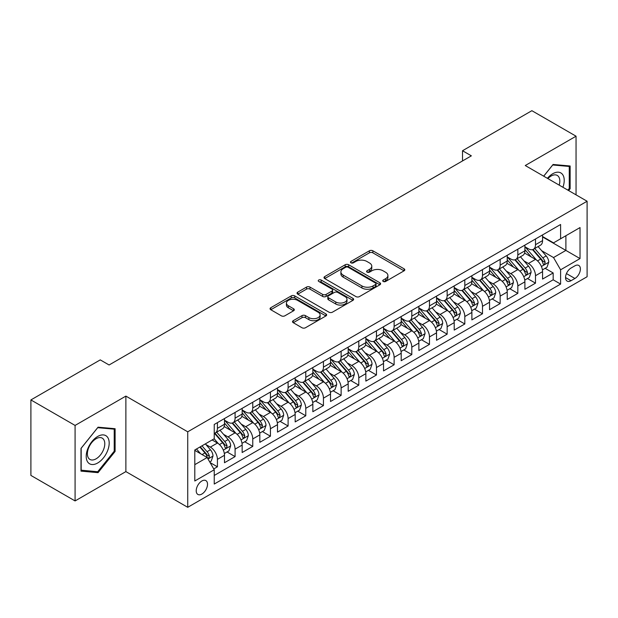 <?xml version="1.0" encoding="UTF-8"?>
<svg xmlns="http://www.w3.org/2000/svg" width="618" height="618" viewBox="0 0 618 618"><rect width="100%" height="100%" fill="white"/><g stroke="black" fill="none" stroke-linecap="round" stroke-linejoin="round"><path stroke-width="0.93" d="M383.222 281.46A1.715 0.989 0 0 0 385.655 281.46L404.079 270.815A2.457 1.414 0 0 0 404.798 269.819A2.457 1.414 0 0 0 404.079 268.815L372.863 250.792A2.457 1.414 0 0 0 369.394 250.792L350.962 261.429A1.715 0.989 0 0 0 350.46 262.132A1.715 0.989 0 0 0 350.962 262.828A1.715 0.989 0 0 0 353.388 262.828L355.775 261.453A7.849 4.535 0 0 1 366.876 261.453L369.479 262.959A7.849 4.535 0 0 1 371.781 266.157A7.849 4.535 0 0 1 369.479 269.363L367.092 270.738A1.715 0.989 0 0 0 366.59 271.441A1.715 0.989 0 0 0 367.092 272.144A1.715 0.989 0 0 0 369.525 272.144L371.905 270.769A7.849 4.535 0 0 1 383.005 270.769L385.609 272.268A7.849 4.535 0 0 1 387.911 275.474A7.849 4.535 0 0 1 385.609 278.679L383.222 280.054A1.715 0.989 0 0 0 382.72 280.757A1.715 0.989 0 0 0 383.222 281.46L383.222 280.054M201.87 494.045A7.995 4.62 120 0 0 207.092 486.999A7.995 4.62 120 0 0 205.864 480.588A7.995 4.62 120 0 0 201.87 480.989A7.995 4.62 120 0 0 196.648 488.035A7.995 4.62 120 0 0 197.868 494.439A7.995 4.62 120 0 0 201.87 494.045M293.249 320.688A2.457 1.414 0 0 0 292.53 321.692A2.457 1.414 0 0 0 293.249 322.689L302.001 327.749A2.457 1.414 0 0 0 305.47 327.749L325.941 315.929A2.457 1.414 0 0 0 326.659 314.933A2.457 1.414 0 0 0 325.941 313.929L294.716 295.906A2.457 1.414 0 0 0 291.248 295.906L270.784 307.718A2.457 1.414 0 0 0 270.066 308.722A2.457 1.414 0 0 0 270.784 309.726L281.36 315.829A2.457 1.414 0 0 0 284.836 315.829L293.589 310.777A2.457 1.414 0 0 0 294.307 309.772A2.457 1.414 0 0 0 293.589 308.768L288.343 305.74A6.559 3.785 0 0 1 286.42 303.059A6.559 3.785 0 0 1 290.475 299.56A6.559 3.785 0 0 1 297.621 300.387L318.177 312.252A6.559 3.785 0 0 1 320.101 314.933A6.559 3.785 0 0 1 316.053 318.432A6.559 3.785 0 0 1 308.9 317.606L305.47 315.628A2.457 1.414 0 0 0 302.001 315.628L293.249 320.688L293.249 322.689M125.879 396.099L75.079 425.431L30.9 399.931L30.9 475.427L75.079 500.935L125.879 471.604L187.733 507.308L187.733 431.812L125.879 396.099L125.879 471.604M576.053 194.863L576.053 136.199L525.254 165.531L587.1 201.236L187.733 431.812M576.053 136.199L531.874 110.692L462.519 150.738L462.519 160.935M30.9 399.931L100.263 359.885L109.092 364.983L471.356 155.836L462.519 150.738M355.953 296.601A2.457 1.414 0 0 0 359.421 296.601L379.885 284.79A2.457 1.414 0 0 0 380.603 283.786A2.457 1.414 0 0 0 379.885 282.781L348.66 264.759A2.457 1.414 0 0 0 345.192 264.759L324.728 276.578A2.457 1.414 0 0 0 324.01 277.575A2.457 1.414 0 0 0 324.728 278.579L355.953 296.601M319.429 281.831A1.715 0.989 0 0 1 321.175 282.071L321.175 280.031L352.917 298.355A2.457 1.414 0 0 1 353.635 299.359A2.457 1.414 0 0 1 352.917 300.356L332.445 312.175A2.457 1.414 0 0 1 328.977 312.175L297.752 294.153L297.752 292.144A2.457 1.414 0 0 0 297.034 293.148A2.457 1.414 0 0 0 297.752 294.153M297.752 292.144L306.513 287.092A2.457 1.414 0 0 1 309.981 287.092L322.642 294.4A2.457 1.414 0 0 0 326.111 294.4L331.928 291.047A2.457 1.414 0 0 0 332.646 290.043A2.457 1.414 0 0 0 331.928 289.046L318.741 281.429A1.715 0.989 0 0 1 318.239 280.734A1.715 0.989 0 0 1 319.297 279.815A1.715 0.989 0 0 1 321.175 280.031M213.751 468.923L217.42 466.806L210.089 462.573M205.918 444.551L210.352 447.115A9.996 5.771 60 0 1 217.42 459.359L224.489 455.273L224.489 462.727L235.087 456.602L227.053 451.959M223.585 434.354L228.019 436.911A9.996 5.771 60 0 1 235.087 449.155L242.156 445.076L242.156 452.523L252.762 446.397L244.72 441.762M241.259 424.149L245.694 426.714A9.996 5.771 60 0 1 252.762 438.95L259.83 434.871L259.83 442.318L270.429 436.2L262.395 431.557M258.927 413.944L263.361 416.509A9.996 5.771 60 0 1 270.429 428.753L277.497 424.666L277.497 432.121L288.104 425.995L280.062 421.352M276.601 403.747L281.036 406.304A9.996 5.771 60 0 1 288.104 418.548L295.172 414.469L295.172 421.916L305.779 415.79L297.737 411.148M294.268 393.542L298.71 396.099A9.996 5.771 60 0 1 305.779 408.344L312.847 404.265L312.847 411.712L323.446 405.593L315.404 400.951M311.943 383.338L316.377 385.902A9.996 5.771 60 0 1 323.446 398.146L330.514 394.06L330.514 401.507L341.121 395.389L333.079 390.746M329.61 373.133L334.052 375.698A9.996 5.771 60 0 1 341.121 387.942L348.189 383.863L348.189 391.31L358.788 385.184L350.746 380.541M347.285 362.936L351.719 365.493A9.996 5.771 60 0 1 358.788 377.737L365.856 373.658L365.856 381.105L376.462 374.987L368.421 370.344M364.952 352.731L369.394 355.296A9.996 5.771 60 0 1 376.462 367.54L383.531 363.454L383.531 370.9L394.129 364.782L386.088 360.139M382.627 342.526L387.061 345.091A9.996 5.771 60 0 1 394.129 357.335L401.198 353.257L401.198 360.703L411.804 354.577L403.763 349.935M400.294 332.329L404.736 334.886A9.996 5.771 60 0 1 411.804 347.131L418.873 343.052L418.873 350.499L429.471 344.38L421.43 339.738M417.969 322.125L422.403 324.689A9.996 5.771 60 0 1 429.471 336.926L436.54 332.847L436.54 340.294L447.146 334.176L439.104 329.533M435.636 311.92L440.078 314.485A9.996 5.771 60 0 1 447.146 326.729L454.215 322.642L454.215 330.097L464.813 323.971L456.772 319.328M453.311 301.723L457.745 304.28A9.996 5.771 60 0 1 464.813 316.524L471.882 312.445L471.882 319.892L482.488 313.766L474.446 309.131M470.978 291.518L475.42 294.075A9.996 5.771 60 0 1 482.488 306.319L489.556 302.241L489.556 309.688L500.155 303.569L492.121 298.927M488.653 281.314L493.087 283.878A9.996 5.771 60 0 1 500.155 296.122L507.224 292.036L507.224 299.483L517.83 293.365L509.788 288.722M506.327 271.117L510.762 273.674A9.996 5.771 60 0 1 517.83 285.918L524.898 281.839L524.898 289.286L535.497 283.16L535.497 275.713A9.996 5.771 -120 0 0 528.429 263.469L523.994 260.912M527.463 278.517L535.497 283.16M224.489 455.273A9.996 5.771 -120 0 0 217.42 443.036L212.121 439.97M242.156 445.076A9.996 5.771 -120 0 0 235.087 432.832L224.164 426.52M259.83 434.871A9.996 5.771 -120 0 0 252.762 422.627L241.831 416.316M277.497 424.666A9.996 5.771 -120 0 0 270.429 412.43L259.506 406.119M295.172 414.469A9.996 5.771 -120 0 0 288.104 402.225L277.173 395.914M312.847 404.265A9.996 5.771 -120 0 0 305.779 392.021L294.848 385.709M330.514 394.06A9.996 5.771 -120 0 0 323.446 381.816L312.515 375.512M348.189 383.863A9.996 5.771 -120 0 0 341.121 371.619L330.19 365.308M365.856 373.658A9.996 5.771 -120 0 0 358.788 361.414L347.857 355.103M383.531 363.454A9.996 5.771 -120 0 0 376.462 351.209L365.532 344.906M401.198 353.257A9.996 5.771 -120 0 0 394.129 341.012L383.206 334.701M418.873 343.052A9.996 5.771 -120 0 0 411.804 330.808L400.873 324.496M436.54 332.847A9.996 5.771 -120 0 0 429.471 320.603L418.548 314.299M454.215 322.642A9.996 5.771 -120 0 0 447.146 310.406L436.215 304.095M471.882 312.445A9.996 5.771 -120 0 0 464.813 300.201L453.89 293.89M489.556 302.241A9.996 5.771 -120 0 0 482.488 289.996L471.557 283.685M507.224 292.036A9.996 5.771 -120 0 0 500.155 279.799L489.232 273.488M524.898 281.839A9.996 5.771 -120 0 0 517.83 269.595L506.899 263.283M574.91 265.817L571.017 268.065A7.748 4.473 120 0 0 565.957 274.886A7.748 4.473 120 0 0 567.146 281.097A7.748 4.473 120 0 0 571.017 280.711L574.91 278.471A7.748 4.473 120 0 0 579.97 271.642A7.748 4.473 120 0 0 578.78 265.439A7.748 4.473 120 0 0 574.91 265.817M187.733 507.308L587.1 276.733L587.1 201.236M194.801 464.659L207.169 457.521L214.237 469.765L214.237 484.048L560.596 284.079L560.596 269.796L553.527 257.551L541.669 250.707M214.237 469.765L194.801 480.989L194.801 449.974L214.237 438.749L214.237 424.466L560.596 224.496L560.596 238.78L580.032 227.563L580.032 258.579L560.596 269.796M224.489 420.178L228.019 422.218A9.996 5.771 60 0 0 233.017 422.712L240.085 418.633A9.996 5.771 -120 0 0 242.156 414.06L242.156 408.344M242.156 409.981L245.694 412.021A9.996 5.771 60 0 0 250.692 412.515L257.76 408.428A9.996 5.771 -120 0 0 259.83 403.855L259.83 398.146M259.83 399.776L263.361 401.816A9.996 5.771 60 0 0 268.359 402.31L275.427 398.231A9.996 5.771 -120 0 0 277.497 393.651L277.497 387.942M277.497 389.572L281.036 391.611A9.996 5.771 60 0 0 286.034 392.106L293.102 388.027A9.996 5.771 -120 0 0 295.172 383.454L295.172 377.737M295.172 379.367L298.71 381.414A9.996 5.771 60 0 0 303.708 381.909L310.777 377.822A9.996 5.771 -120 0 0 312.847 373.249L312.847 367.532M312.847 369.17L316.377 371.209A9.996 5.771 60 0 0 321.375 371.704L328.444 367.625A9.996 5.771 -120 0 0 330.514 363.044L330.514 357.335M330.514 358.965L334.052 361.005A9.996 5.771 60 0 0 339.05 361.499L346.119 357.42A9.996 5.771 -120 0 0 348.189 352.847L348.189 347.131M348.189 348.761L351.719 350.808A9.996 5.771 60 0 0 356.717 351.302L363.786 347.216A9.996 5.771 -120 0 0 365.856 342.642L365.856 336.926M365.856 338.564L369.394 340.603A9.996 5.771 60 0 0 374.392 341.097L381.46 337.019A9.996 5.771 -120 0 0 383.531 332.438L383.531 326.729M383.531 328.359L387.061 330.398A9.996 5.771 60 0 0 392.059 330.893L399.128 326.814A9.996 5.771 -120 0 0 401.198 322.241L401.198 316.524M401.198 318.154L404.736 320.194A9.996 5.771 60 0 0 409.734 320.696L416.802 316.609A9.996 5.771 -120 0 0 418.873 312.036L418.873 306.319M418.873 307.957L422.403 309.997A9.996 5.771 60 0 0 427.401 310.491L434.469 306.412A9.996 5.771 -120 0 0 436.54 301.831L436.54 296.122M436.54 297.752L440.078 299.792A9.996 5.771 60 0 0 445.076 300.286L452.144 296.207A9.996 5.771 -120 0 0 454.215 291.626L454.215 285.918M454.215 287.548L457.745 289.587A9.996 5.771 60 0 0 462.743 290.081L469.811 286.003A9.996 5.771 -120 0 0 471.882 281.429L471.882 275.713M471.882 277.351L475.42 279.39A9.996 5.771 60 0 0 480.418 279.884L487.486 275.798A9.996 5.771 -120 0 0 489.556 271.225L489.556 265.508M489.556 267.146L493.087 269.185A9.996 5.771 60 0 0 498.085 269.68L505.153 265.601A9.996 5.771 -120 0 0 507.224 261.02L507.224 255.311M507.224 256.941L510.762 258.981A9.996 5.771 60 0 0 515.76 259.475L522.828 255.396A9.996 5.771 -120 0 0 524.898 250.823L524.898 245.107M214.237 475.474L553.172 279.799L553.172 272.963L542.565 279.081L542.565 271.634A9.996 5.771 -120 0 0 535.497 259.39L524.574 253.079M524.898 246.736L528.429 248.784A9.996 5.771 -120 0 0 533.427 249.278A9.996 5.771 -120 0 0 535.497 244.697L535.497 238.988M533.427 249.278L540.495 245.191A9.996 5.771 -120 0 0 542.565 240.618L542.565 234.902M217.42 422.627L217.42 428.344A9.996 5.771 60 0 1 215.35 432.917A9.996 5.771 60 0 1 214.237 433.318M215.35 432.917L222.418 428.838A9.996 5.771 -120 0 0 224.489 424.265L224.489 418.548M235.087 412.422L235.087 418.139A9.996 5.771 60 0 1 233.017 422.712M252.762 402.225L252.762 407.934A9.996 5.771 60 0 1 250.692 412.515M270.429 392.021L270.429 397.737A9.996 5.771 60 0 1 268.359 402.31M288.104 381.816L288.104 387.532A9.996 5.771 60 0 1 286.034 392.106M305.779 371.619L305.779 377.328A9.996 5.771 60 0 1 303.708 381.909M323.446 361.414L323.446 367.131A9.996 5.771 60 0 1 321.375 371.704M341.121 351.209L341.121 356.926A9.996 5.771 60 0 1 339.05 361.499M358.788 341.012L358.788 346.721A9.996 5.771 60 0 1 356.717 351.302M376.462 330.808L376.462 336.524A9.996 5.771 60 0 1 374.392 341.097M394.129 320.603L394.129 326.319A9.996 5.771 60 0 1 392.059 330.893M411.804 310.406L411.804 316.115A9.996 5.771 60 0 1 409.734 320.696M429.471 300.201L429.471 305.91A9.996 5.771 60 0 1 427.401 310.491M447.146 289.996L447.146 295.713A9.996 5.771 60 0 1 445.076 300.286M464.813 279.792L464.813 285.508A9.996 5.771 60 0 1 462.743 290.081M482.488 269.595L482.488 275.304A9.996 5.771 60 0 1 480.418 279.884M500.155 259.39L500.155 265.107A9.996 5.771 60 0 1 498.085 269.68M517.83 249.185L517.83 254.902A9.996 5.771 60 0 1 515.76 259.475M517.83 285.918L517.83 293.365M500.155 296.122L500.155 303.569M482.488 306.319L482.488 313.766M464.813 316.524L464.813 323.971M447.146 326.729L447.146 334.176M429.471 336.926L429.471 344.38M411.804 347.131L411.804 354.577M394.129 357.335L394.129 364.782M376.462 367.54L376.462 374.987M358.788 377.737L358.788 385.184M341.121 387.942L341.121 395.389M323.446 398.146L323.446 405.593M305.779 408.344L305.779 415.79M288.104 418.548L288.104 425.995M270.429 428.753L270.429 436.2M252.762 438.95L252.762 446.397M235.087 449.155L235.087 456.602M217.42 459.359L217.42 466.806M207.169 457.521L194.801 450.383M553.527 257.551L565.895 250.414L565.895 235.721L580.032 227.563M542.565 236.949L580.032 258.579M542.565 236.539L553.527 242.866L560.596 238.78M75.079 425.431L75.079 500.935M545.13 268.32L553.172 272.963M553.172 279.799L560.596 284.079M568.645 190.583L570.136 188.729L570.136 165.995L553.087 164.473L543.678 176.169M80.997 471.132L98.053 472.654L115.102 451.441L115.102 428.707L98.053 427.185L80.997 448.398L80.997 471.132M569.255 188.22L570.136 188.729M114.222 450.931L115.102 451.441M96.246 471.619L98.053 472.654M383.909 281.7L385.609 280.719A7.849 4.535 0 0 0 387.911 277.513L387.911 275.474M371.781 266.157L371.781 268.204A7.849 4.535 0 0 1 369.479 271.402L367.78 272.384M404.048 270.839L372.863 252.832A2.457 1.414 0 0 0 369.394 252.832L351.65 263.075M379.854 284.805L348.66 266.798A2.457 1.414 0 0 0 345.192 266.798L324.759 278.594M375.551 284.489A1.715 0.989 0 0 0 376.053 283.786A1.715 0.989 0 0 0 375.551 283.083L348.143 267.262A1.715 0.989 0 0 0 345.717 267.262L343.199 268.714A7.849 4.535 0 0 0 340.904 271.92A7.849 4.535 0 0 0 343.199 275.126L361.932 285.941A7.849 4.535 0 0 0 373.033 285.941L375.551 284.489L375.551 286.528A1.715 0.989 0 0 0 376.053 285.825L376.053 283.786M340.904 271.92L340.904 273.959A7.849 4.535 0 0 0 343.199 277.165L343.199 275.126M375.551 286.528L373.033 287.98A7.849 4.535 0 0 1 361.932 287.98L343.199 277.165M297.791 294.168L306.513 289.131L306.513 287.092M332.646 290.043L332.646 292.082A2.457 1.414 0 0 1 331.928 293.086L326.111 296.439A2.457 1.414 0 0 1 322.642 296.439L309.981 289.131A2.457 1.414 0 0 0 306.513 289.131M321.175 282.071L352.878 300.379M335.783 301.986A6.559 3.785 0 0 0 342.936 302.805A6.559 3.785 0 0 0 346.984 299.305A6.559 3.785 0 0 0 345.068 296.632L337.822 292.445A2.457 1.414 0 0 0 334.353 292.445L328.544 295.806A2.457 1.414 0 0 0 327.826 296.802A2.457 1.414 0 0 0 328.544 297.806L335.783 301.986L335.783 304.025A6.559 3.785 0 0 0 342.936 304.852A6.559 3.785 0 0 0 346.984 301.345L346.984 299.305M327.826 296.802L327.826 298.842A2.457 1.414 0 0 0 328.544 299.846L328.544 297.806M335.783 304.025L328.544 299.846M320.101 314.933L320.101 316.972A6.559 3.785 0 0 1 316.053 320.472A6.559 3.785 0 0 1 308.9 319.653L305.47 317.675A2.457 1.414 0 0 0 302.001 317.675L293.28 322.712M286.42 303.059L286.42 305.107A6.559 3.785 0 0 0 288.343 307.779L288.343 305.74M293.558 310.792L288.343 307.779M325.91 315.952L294.716 297.946A2.457 1.414 0 0 0 291.248 297.946L270.815 309.742L270.784 307.718M542.419 269.881L546.984 267.246L548.753 262.148A6.62 3.824 -120 0 0 546.173 255.929L538.1 246.582M536.486 260.039L526.907 248.954A19.119 11.039 -120 0 0 524.898 246.852M531.233 256.926L525.872 250.723A15.867 9.162 -120 0 0 524.898 249.657M532.531 249.633L540.696 259.089A6.62 3.824 60 0 1 543.06 263.654L543.539 264.434L544.435 264.311L545.176 262.426A6.62 3.824 -120 0 0 542.813 257.868L534.74 248.521M533.01 249.479L541.785 259.637A3.376 1.947 60 0 1 542.635 260.958L545.176 262.426M562.913 187.269A16.246 9.378 120 0 0 552.731 173.743A16.246 9.378 120 0 0 547.409 178.324M559.197 185.13A12.298 7.099 120 0 0 557.266 175.427A12.298 7.099 120 0 0 551.117 176.037A12.298 7.099 120 0 0 547.903 178.602M543.716 176.192L552.731 164.975L569.255 166.451L569.255 188.482L567.903 190.159M568.158 165.817L569.255 166.451M107.648 450.607A16.246 9.378 120 0 0 103.438 434.917A16.246 9.378 120 0 0 87.748 448.83A16.246 9.378 120 0 0 91.951 464.52A16.246 9.378 120 0 0 107.648 450.607M103.615 449.456A12.298 7.099 120 0 0 102.233 438.139A12.298 7.099 120 0 0 88.552 448.112A12.298 7.099 120 0 0 89.934 459.437A12.298 7.099 120 0 0 103.615 449.456M81.174 470.267L81.174 448.243L97.698 427.687L114.222 429.162L114.222 451.194L97.698 471.743L80.997 470.167M113.125 428.529L114.222 429.162M524.752 280.085L529.317 277.451L531.078 272.345A6.62 3.824 -120 0 0 528.506 266.126L520.426 256.779M518.811 270.236L509.232 259.151A19.119 11.039 -120 0 0 507.224 257.049M513.558 267.13L508.205 260.927A15.867 9.162 -120 0 0 507.224 259.861M514.856 259.838L523.021 269.293A6.62 3.824 60 0 1 525.385 273.851L525.864 274.639L526.76 274.516L527.509 272.631A6.62 3.824 -120 0 0 525.145 268.065L517.073 258.718M515.335 259.684L524.11 269.842A3.376 1.947 60 0 1 524.96 271.163L527.509 272.631M507.077 290.29L511.642 287.648L513.411 282.55A6.62 3.824 -120 0 0 510.831 276.331L502.758 266.984M501.136 280.441L491.565 269.355A19.119 11.039 -120 0 0 489.556 267.254M495.891 277.327L490.53 271.132A15.867 9.162 -120 0 0 489.556 270.066M497.189 270.043L505.354 279.498A6.62 3.824 60 0 1 507.718 284.056L508.197 284.844L509.093 284.713L509.835 282.835A6.62 3.824 -120 0 0 507.471 278.27L499.398 268.923M497.668 269.888L506.443 280.047A3.376 1.947 60 0 1 507.293 281.368L509.835 282.835M489.41 300.487L493.975 297.853L495.736 292.754A6.62 3.824 -120 0 0 493.164 286.536L485.084 277.188M483.469 290.645L473.89 279.56A19.119 11.039 -120 0 0 471.882 277.459M478.216 287.532L472.863 281.329A15.867 9.162 -120 0 0 471.882 280.263M479.514 280.24L487.679 289.695A6.62 3.824 60 0 1 490.043 294.261L490.522 295.041L491.418 294.917L492.167 293.032A6.62 3.824 -120 0 0 489.804 288.475L481.731 279.127M479.993 280.085L488.768 290.244A3.376 1.947 60 0 1 489.618 291.565L492.167 293.032M471.735 310.692L476.3 308.058L478.069 302.951A6.62 3.824 -120 0 0 475.489 296.74L467.417 287.385M465.794 300.85L456.223 289.757A19.119 11.039 -120 0 0 454.215 287.656M460.549 297.737L455.188 291.534A15.867 9.162 -120 0 0 454.215 290.468M461.847 290.445L470.012 299.9A6.62 3.824 60 0 1 472.376 304.458L472.855 305.246L473.751 305.122L474.493 303.237A6.62 3.824 -120 0 0 472.129 298.672L464.056 289.324M462.326 290.29L471.101 300.448A3.376 1.947 60 0 1 471.951 301.769L474.493 303.237M454.068 320.896L458.633 318.262L460.395 313.156A6.62 3.824 -120 0 0 457.814 306.937L449.742 297.59M448.127 311.047L438.548 299.962A19.119 11.039 -120 0 0 436.54 297.861M442.874 307.942L437.521 301.738A15.867 9.162 -120 0 0 436.54 300.672M444.172 300.649L452.337 310.105A6.62 3.824 60 0 1 454.701 314.662L455.18 315.45L456.076 315.327L456.818 313.442A6.62 3.824 -120 0 0 454.462 308.876L446.389 299.529M444.651 300.495L453.427 310.653A3.376 1.947 60 0 1 454.276 311.974L456.818 313.442M436.393 331.101L440.958 328.459L442.727 323.361A6.62 3.824 -120 0 0 440.147 317.142L432.075 307.795M430.452 321.252L420.881 310.166A19.119 11.039 -120 0 0 418.873 308.065M425.207 318.139L419.846 311.943A15.867 9.162 -120 0 0 418.873 310.877M426.505 310.846L434.67 320.302A6.62 3.824 60 0 1 437.026 324.867L437.513 325.655L438.409 325.524L439.151 323.639A6.62 3.824 -120 0 0 436.787 319.081L428.714 309.734M426.984 310.692L435.76 320.858A3.376 1.947 60 0 1 436.609 322.171L439.151 323.639M418.718 341.298L423.291 338.664L425.053 333.565A6.62 3.824 -120 0 0 422.473 327.347L414.4 318M412.785 331.457L403.206 320.371A19.119 11.039 -120 0 0 401.198 318.262M407.532 328.343L402.179 322.14A15.867 9.162 -120 0 0 401.198 321.074M408.83 321.051L416.995 330.506A6.62 3.824 60 0 1 419.359 335.072L419.838 335.852L420.734 335.728L421.476 333.844A6.62 3.824 -120 0 0 419.12 329.286L411.047 319.931M409.309 320.896L418.085 331.055A3.376 1.947 60 0 1 418.934 332.376L421.476 333.844M401.051 351.503L405.617 348.869L407.386 343.762A6.62 3.824 -120 0 0 404.805 337.544L396.733 328.197M395.111 341.654L385.539 330.568A19.119 11.039 -120 0 0 383.531 328.467M389.865 338.548L384.504 332.345A15.867 9.162 -120 0 0 383.531 331.279M391.163 331.256L399.328 340.711A6.62 3.824 60 0 1 401.685 345.269L402.171 346.057L403.067 345.933L403.809 344.048A6.62 3.824 -120 0 0 401.445 339.483L393.372 330.136M391.642 331.101L400.418 341.26A3.376 1.947 60 0 1 401.267 342.581L403.809 344.048M383.376 361.708L387.95 359.066L389.711 353.967A6.62 3.824 -120 0 0 387.131 347.749L379.058 338.401M377.443 351.858L367.864 340.773A19.119 11.039 -120 0 0 365.856 338.672M372.19 348.745L366.837 342.55A15.867 9.162 -120 0 0 365.856 341.484M373.488 341.453L381.654 350.908A6.62 3.824 60 0 1 384.017 355.474L384.496 356.262L385.393 356.13L386.134 354.245A6.62 3.824 -120 0 0 383.778 349.688L375.705 340.34M373.967 341.298L382.743 351.464A3.376 1.947 60 0 1 383.593 352.778L386.134 354.245M365.709 371.905L370.275 369.27L372.044 364.172A6.62 3.824 -120 0 0 369.464 357.953L361.391 348.606M359.769 362.063L350.197 350.978A19.119 11.039 -120 0 0 348.189 348.876M354.516 358.95L349.162 352.747A15.867 9.162 -120 0 0 348.189 351.681M355.821 351.657L363.987 361.113A6.62 3.824 60 0 1 366.343 365.678L366.829 366.459L367.725 366.335L368.467 364.45A6.62 3.824 -120 0 0 366.103 359.892L358.031 350.545M356.3 351.503L365.076 361.661A3.376 1.947 60 0 1 365.926 362.982L368.467 364.45M348.034 382.109L352.6 379.475L354.369 374.369A6.62 3.824 -120 0 0 351.789 368.15L343.716 358.803M342.102 372.26L332.523 361.175A19.119 11.039 -120 0 0 330.514 359.073M336.849 369.155L331.495 362.951A15.867 9.162 -120 0 0 330.514 361.885M338.146 361.862L346.312 371.318A6.62 3.824 60 0 1 348.676 375.875L349.155 376.663L350.051 376.54L350.792 374.655A6.62 3.824 -120 0 0 348.436 370.089L340.356 360.742M338.625 361.708L347.401 371.866A3.376 1.947 60 0 1 348.251 373.187L350.792 374.655M330.367 392.314L334.933 389.672L336.702 384.574A6.62 3.824 -120 0 0 334.122 378.355L326.049 369.008M324.427 382.465L314.856 371.379A19.119 11.039 -120 0 0 312.847 369.278M319.174 379.352L313.82 373.156A15.867 9.162 -120 0 0 312.847 372.09M320.472 372.067L328.645 381.515A6.62 3.824 60 0 1 331.001 386.08L331.487 386.868L332.376 386.737L333.125 384.859A6.62 3.824 -120 0 0 330.761 380.294L322.689 370.947M320.958 371.912L329.734 382.071A3.376 1.947 60 0 1 330.584 383.392L333.125 384.859M312.693 402.511L317.258 399.877L319.027 394.778A6.62 3.824 -120 0 0 316.447 388.56L308.374 379.213M306.76 392.669L297.181 381.584A19.119 11.039 -120 0 0 295.172 379.483M301.507 389.556L296.153 383.353A15.867 9.162 -120 0 0 295.172 382.287M302.805 382.264L310.97 391.719A6.62 3.824 60 0 1 313.334 396.285L313.813 397.065L314.709 396.941L315.45 395.056A6.62 3.824 -120 0 0 313.094 390.499L305.014 381.151M303.284 382.109L312.059 392.268A3.376 1.947 60 0 1 312.909 393.589L315.45 395.056M295.025 412.716L299.591 410.082L301.36 404.975A6.62 3.824 -120 0 0 298.78 398.757L290.707 389.41M289.085 402.866L279.514 391.781A19.119 11.039 -120 0 0 277.497 389.68M283.832 399.761L278.479 393.558A15.867 9.162 -120 0 0 277.497 392.492M285.13 392.469L293.303 401.924A6.62 3.824 60 0 1 295.659 406.482L296.146 407.27L297.034 407.146L297.783 405.261A6.62 3.824 -120 0 0 295.419 400.696L287.347 391.349M285.616 392.314L294.392 402.472A3.376 1.947 60 0 1 295.242 403.793L297.783 405.261M277.351 422.921L281.916 420.279L283.685 415.18A6.62 3.824 -120 0 0 281.105 408.961L273.032 399.614M271.418 413.071L261.839 401.986A19.119 11.039 -120 0 0 259.83 399.885M266.165 409.958L260.811 403.763A15.867 9.162 -120 0 0 259.83 402.697M267.463 402.673L275.628 412.129A6.62 3.824 60 0 1 277.992 416.686L278.471 417.474L279.367 417.343L280.108 415.466A6.62 3.824 -120 0 0 277.752 410.9L269.672 401.553M267.942 402.519L276.717 412.677A3.376 1.947 60 0 1 277.567 413.998L280.108 415.466M259.684 433.118L264.249 430.483L266.01 425.385A6.62 3.824 -120 0 0 263.438 419.166L255.358 409.819M253.743 423.276L244.172 412.191A19.119 11.039 -120 0 0 242.156 410.089M248.49 420.163L243.137 413.96A15.867 9.162 -120 0 0 242.156 412.894M249.788 412.87L257.961 422.326A6.62 3.824 60 0 1 260.317 426.891L260.804 427.671L261.692 427.548L262.441 425.663A6.62 3.824 -120 0 0 260.078 421.105L252.005 411.758M250.275 412.716L259.042 422.874A3.376 1.947 60 0 1 259.9 424.195L262.441 425.663M242.009 443.322L246.574 440.688L248.343 435.582A6.62 3.824 -120 0 0 245.763 429.371L237.691 420.016M236.076 433.481L226.497 422.388A19.119 11.039 -120 0 0 224.489 420.286M230.823 430.367L225.462 424.164A15.867 9.162 -120 0 0 224.489 423.098M232.121 423.075L240.286 432.53A6.62 3.824 60 0 1 242.65 437.096L243.129 437.876L244.025 437.753L244.767 435.868A6.62 3.824 -120 0 0 242.403 431.302L234.33 421.955M232.6 422.921L241.375 433.079A3.376 1.947 60 0 1 242.225 434.4L244.767 435.868M224.342 453.527L228.907 450.893L230.668 445.787A6.62 3.824 -120 0 0 228.096 439.568L220.016 430.221M218.401 443.678L214.176 438.788M213.148 440.572L212.461 439.777M214.446 433.28L222.611 442.735A6.62 3.824 60 0 1 224.975 447.293L225.454 448.081L226.35 447.957L227.1 446.072A6.62 3.824 -120 0 0 224.736 441.507L216.663 432.16M214.925 433.125L223.701 443.284A3.376 1.947 60 0 1 224.55 444.605L227.1 446.072M209.734 461.963L211.232 461.09L213.001 455.991A6.62 3.824 -120 0 0 210.421 449.773L205.338 443.886M200.595 453.728L196.501 448.985M195.481 450.769L194.801 449.989M199.861 447.046L204.944 452.932A6.62 3.824 60 0 1 207.308 457.498L207.787 458.286L208.683 458.154L209.425 456.269A6.62 3.824 -120 0 0 207.061 451.712L201.978 445.825M200.271 446.814L206.033 453.488A3.376 1.947 60 0 1 206.883 454.802L209.425 456.269M210.352 447.115L217.42 443.036M228.019 436.911L235.087 432.832M245.694 426.714L252.762 422.627M263.361 416.509L270.429 412.43M281.036 406.304L288.104 402.225M298.71 396.099L305.779 392.021M316.377 385.902L323.446 381.816M334.052 375.698L341.121 371.619M351.719 365.493L358.788 361.414M369.394 355.296L376.462 351.209M387.061 345.091L394.129 341.012M404.736 334.886L411.804 330.808M422.403 324.689L429.471 320.603M440.078 314.485L447.146 310.406M457.745 304.28L464.813 300.201M475.42 294.075L482.488 289.996M493.087 283.878L500.155 279.799M510.762 273.674L517.83 269.595M528.429 263.469L535.497 259.39M535.497 244.697L542.565 240.618M217.42 428.344L224.489 424.265M235.087 418.139L242.156 414.06M252.762 407.934L259.83 403.855M270.429 397.737L277.497 393.651M288.104 387.532L295.172 383.454M305.779 377.328L312.847 373.249M323.446 367.131L330.514 363.044M341.121 356.926L348.189 352.847M358.788 346.721L365.856 342.642M376.462 336.524L383.531 332.438M394.129 326.319L401.198 322.241M411.804 316.115L418.873 312.036M429.471 305.91L436.54 301.831M447.146 295.713L454.215 291.626M464.813 285.508L471.882 281.429M482.488 275.304L489.556 271.225M500.155 265.107L507.224 261.02M517.83 254.902L524.898 250.823M535.497 275.713L542.565 271.634M566.436 273.581L574.91 278.471M565.54 277.552L571.017 280.711M385.609 280.719L385.609 278.679M367.092 272.144L367.092 270.738M369.479 271.402L369.479 269.363M350.962 262.828L350.962 261.429M369.394 252.832L369.394 250.792M372.863 252.832L372.863 250.792M404.079 270.815L404.079 268.815M324.728 278.579L324.728 276.578M345.192 266.798L345.192 264.759M348.66 266.798L348.66 264.759M379.885 284.79L379.885 282.781M361.932 287.98L361.932 285.941M373.033 287.98L373.033 285.941M309.981 289.131L309.981 287.092M322.642 296.439L322.642 294.4M326.111 296.439L326.111 294.4M331.928 293.086L331.928 291.047M352.917 300.356L352.917 298.355M302.001 317.675L302.001 315.628M305.47 317.675L305.47 315.628M308.9 319.653L308.9 317.606M293.589 310.777L293.589 308.768M291.248 297.946L291.248 295.906M294.716 297.946L294.716 295.906M325.941 315.929L325.941 313.929M541.407 266.489L548.707 262.271M526.907 248.954L527.818 248.428M542.813 257.868L546.173 255.929M537.536 260.912L540.696 259.089M523.74 276.686L531.04 272.476M509.232 259.151L510.144 258.625M525.145 268.065L528.506 266.126M519.869 271.117L523.021 269.293M506.065 286.891L513.365 282.681M491.565 269.355L492.476 268.83M507.471 278.27L510.831 276.331M502.195 281.321L505.354 279.498M488.398 297.096L495.698 292.878M473.89 279.56L474.802 279.035M489.804 288.475L493.164 286.536M484.527 291.518L487.679 289.695M470.723 307.3L478.023 303.083M456.223 289.757L457.135 289.232M472.129 298.672L475.489 296.74M466.853 301.723L470.012 299.9M453.056 317.498L460.356 313.287M438.548 299.962L439.46 299.436M454.462 308.876L457.814 306.937M449.178 311.928L452.337 310.105M435.381 327.702L442.681 323.484M420.881 310.166L421.793 309.641M436.787 319.081L440.147 317.142M431.511 322.125L434.67 320.302M417.714 337.907L425.014 333.689M403.206 320.371L404.118 319.846M419.12 329.286L422.473 327.347M413.836 332.329L416.995 330.506M400.039 348.104L407.339 343.894M385.539 330.568L386.451 330.043M401.445 339.483L404.805 337.544M396.169 342.534L399.328 340.711M382.372 358.309L389.672 354.091M367.864 340.773L368.776 340.248M383.778 349.688L387.131 347.749M378.494 352.731L381.654 350.908M364.697 368.513L371.997 364.296M350.197 350.978L351.109 350.452M366.103 359.892L369.464 357.953M360.827 362.936L363.987 361.113M347.03 378.71L354.33 374.5M332.523 361.175L333.434 360.649M348.436 370.089L351.789 368.15M343.152 373.141L346.312 371.318M329.355 388.915L336.656 384.705M314.856 371.379L315.759 370.854M330.761 380.294L334.122 378.355M325.485 383.345L328.645 381.515M311.688 399.12L318.981 394.902M297.181 381.584L298.092 381.059M313.094 390.499L316.447 388.56M307.81 393.542L310.97 391.719M294.014 409.317L301.314 405.107M279.514 391.781L280.417 391.256M295.419 400.696L298.78 398.757M290.143 403.747L293.303 401.924M276.346 419.522L283.639 415.311M261.839 401.986L262.75 401.461M277.752 410.9L281.105 408.961M272.468 413.952L275.628 412.129M258.672 429.726L265.972 425.508M244.172 412.191L245.076 411.665M260.078 421.105L263.438 419.166M254.801 424.149L257.961 422.326M240.997 439.931L248.297 435.713M226.497 422.388L227.409 421.862M242.403 431.302L245.763 429.371M237.127 434.354L240.286 432.53M223.33 450.128L230.63 445.918M224.736 441.507L228.096 439.568M219.46 444.558L222.611 442.735M208.011 458.973L212.955 456.115M207.061 451.712L210.421 449.773M202.086 454.585L204.944 452.932"/></g></svg>
